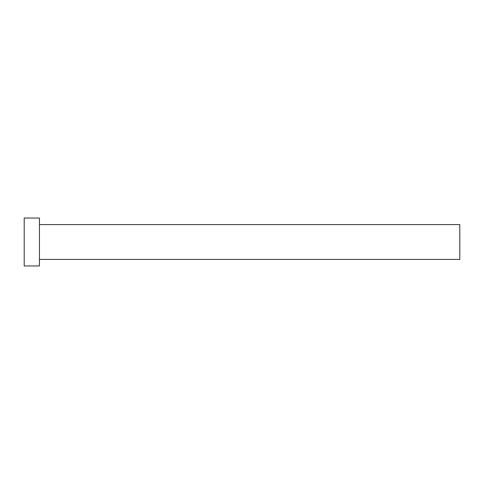 <?xml version="1.0" encoding="UTF-8"?>
<svg xmlns="http://www.w3.org/2000/svg" width="484" height="484" viewBox="0 0 484 484"><rect width="100%" height="100%" fill="white"/><g stroke="black" fill="none" stroke-linecap="round" stroke-linejoin="round"><path stroke-width="0.73" d="M39.446 224.576L459.8 224.576L459.8 259.424L39.446 259.424M39.446 242L39.446 265.958L24.2 265.958L24.2 218.042L39.446 218.042L39.446 242"/></g></svg>
